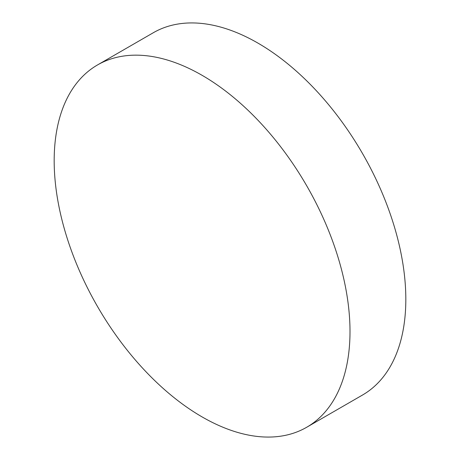 <?xml version="1.0" encoding="UTF-8"?>
<svg xmlns="http://www.w3.org/2000/svg" width="460" height="460" viewBox="0 0 460 460"><rect width="100%" height="100%" fill="white"/><g stroke="black" fill="none" stroke-linecap="round" stroke-linejoin="round"><path stroke-width="0.69" d="M54.176 160.718A209.185 120.773 60 0 1 97.497 64.958A209.185 120.773 60 0 1 258.692 120.997A209.185 120.773 60 0 1 350.002 331.51A209.185 120.773 60 0 1 306.682 427.271A209.185 120.773 60 0 1 145.487 371.231A209.185 120.773 60 0 1 54.176 160.718M97.497 64.958L153.318 32.729A209.185 120.773 60 0 1 314.513 88.768A209.185 120.773 60 0 1 405.823 299.282A209.185 120.773 60 0 1 362.503 395.042L306.682 427.271"/></g></svg>
